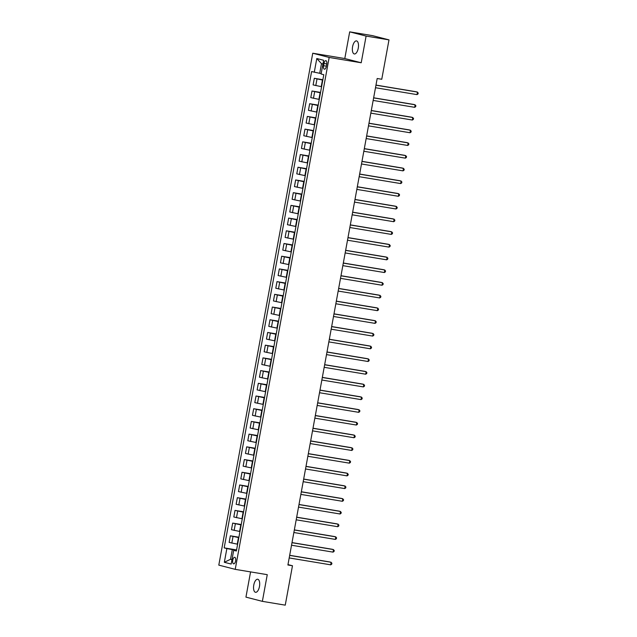 <?xml version="1.0" encoding="UTF-8"?>
<svg xmlns="http://www.w3.org/2000/svg" width="637" height="637" viewBox="0 0 637 637"><rect width="100%" height="100%" fill="white"/><g stroke="black" fill="none" stroke-linecap="round" stroke-linejoin="round"><path stroke-width="0.96" d="M259.466 586.502A6.617 2.922 -80.6 0 0 257.706 579.24A6.617 2.922 -80.6 0 0 253.781 585.037A6.617 2.922 -80.6 0 0 255.541 592.299A6.617 2.922 -80.6 0 0 259.466 586.502M358.265 48.165A6.617 2.922 -80.6 0 0 356.513 40.903A6.617 2.922 -80.6 0 0 352.587 46.7A6.617 2.922 -80.6 0 0 354.339 53.962A6.617 2.922 -80.6 0 0 358.265 48.165M235.602 560.934A3.312 1.465 -80.6 0 0 234.727 557.303A3.312 1.465 -80.6 0 0 232.76 560.202A3.312 1.465 -80.6 0 0 233.644 563.833A3.312 1.465 -80.6 0 0 235.602 560.934M250.572 571.899L245.938 597.124L262.364 601.352L285.249 605.15L292.479 565.752L287.972 564.597M312.751 53.221L218.802 565.123L235.22 569.351L329.17 57.449L312.751 53.221L344.792 58.54L361.211 62.768L366.108 36.078L349.689 31.85L344.792 58.54M349.689 31.85L372.573 35.648L388.992 39.876L366.108 36.078M388.992 39.876L381.762 79.267L377.184 78.51L287.9 564.995L292.479 565.752M323.978 63.461L323.564 65.699A3.209 1.417 -80.6 0 0 324.416 69.21A3.209 1.417 -80.6 0 0 326.319 66.407L326.733 64.17A3.209 1.417 -80.6 0 0 325.881 60.65A3.209 1.417 -80.6 0 0 323.978 63.461L326.773 63.923M322.943 64.026L321.486 63.652L319.718 73.311L311.597 71.559L224.176 547.876L236.574 549.93M314.28 72.252L316.796 58.524L323.628 60.284L321.112 74.011L323.795 74.696L236.375 551.013L233.691 550.328L231.175 564.048L224.335 562.288L226.86 548.568L224.176 547.876M262.364 601.352L267.261 574.67L235.22 569.351M361.211 62.768L329.17 57.449M233.691 550.328L236.446 550.623M232.003 559.533L230.522 559.286L231.979 559.66M321.191 73.558L319.718 73.311M322.808 80.111L314.32 78.295L322.879 79.713M321.589 86.72L313.101 84.904L314.32 78.295M320.475 92.819L311.987 91.003L320.546 92.421M319.256 99.428L310.776 97.612L311.987 91.003M318.142 105.527L309.654 103.712L318.213 105.129M316.923 112.136L308.443 110.32L309.654 103.712M315.809 118.235L307.321 116.42L315.88 117.845M314.59 124.844L306.11 123.029L307.321 116.42M313.476 130.943L304.988 129.128L313.547 130.553M312.257 137.552L303.777 135.737L304.988 129.128M311.143 143.651L302.655 141.836L311.214 143.261M309.932 150.26L301.444 148.445L302.655 141.836M308.81 156.36L300.322 154.544L308.881 155.969M307.599 162.968L299.111 161.153L300.322 154.544M306.477 169.068L297.989 167.252L306.548 168.678M305.266 175.677L296.778 173.861L297.989 167.252M304.144 181.784L295.656 179.96L304.215 181.386M302.933 188.385L294.445 186.569L295.656 179.96M301.811 194.492L293.323 192.677L301.882 194.094M300.6 201.101L292.112 199.277L293.323 192.677M299.478 207.2L290.99 205.385L299.549 206.802M298.267 213.809L289.779 211.994L290.99 205.385M297.145 219.908L288.665 218.093L297.216 219.51M295.934 226.517L287.446 224.702L288.665 218.093M294.812 232.616L286.332 230.801L294.883 232.218M293.601 239.225L285.113 237.41L286.332 230.801M292.479 245.325L283.998 243.509L292.558 244.927M291.268 251.933L282.78 250.118L283.998 243.509M290.154 258.033L281.665 256.217L290.225 257.635M288.935 264.642L280.447 262.826L281.665 256.217M287.82 270.741L279.332 268.925L287.892 270.343M286.602 277.35L278.122 275.534L279.332 268.925M285.487 283.449L276.999 281.634L285.559 283.051M284.269 290.058L275.789 288.243L276.999 281.634M283.154 296.157L274.666 294.342L283.226 295.759M281.936 302.766L273.456 300.951L274.666 294.342M280.821 308.865L272.333 307.05L280.893 308.467M279.603 315.474L271.123 313.659L272.333 307.05M278.488 321.574L270 319.758L278.56 321.175M277.278 328.182L268.79 326.367L270 319.758M276.155 334.282L267.667 332.466L276.227 333.884M274.945 340.891L266.457 339.075L267.667 332.466M273.822 346.99L265.334 345.174L273.894 346.592M272.612 353.599L264.124 351.783L265.334 345.174M271.489 359.698L263.001 357.883L271.561 359.3M270.279 366.307L261.791 364.491L263.001 357.883M269.156 372.406L260.668 370.591L269.228 372.016M267.946 379.015L259.458 377.2L260.668 370.591M266.823 385.114L258.335 383.299L266.895 384.724M265.613 391.723L257.125 389.908L258.335 383.299M264.49 397.822L256.01 396.007L264.562 397.432M263.28 404.431L254.792 402.616L256.01 396.007M262.157 410.531L253.677 408.715L262.229 410.14M260.947 417.139L252.459 415.324L253.677 408.715M259.824 423.239L251.344 421.423L259.904 422.849M258.614 429.848L250.126 428.032L251.344 421.423M257.491 435.955L249.011 434.131L257.571 435.557M256.281 442.556L247.793 440.74L249.011 434.131M255.166 448.663L246.678 446.848L255.238 448.265M253.948 455.272L245.46 453.448L246.678 446.848M252.833 461.371L244.345 459.556L252.905 460.973M251.615 467.98L243.135 466.165L244.345 459.556M250.5 474.079L242.012 472.264L250.572 473.681M249.282 480.688L240.802 478.873L242.012 472.264M248.167 486.787L239.679 484.972L248.239 486.389M246.949 493.396L238.469 491.581L239.679 484.972M245.834 499.496L237.346 497.68L245.906 499.097M244.624 506.104L236.136 504.289L237.346 497.68M243.501 512.204L235.013 510.388L243.573 511.806M242.291 518.813L233.803 516.997L235.013 510.388M241.168 524.912L232.68 523.096L241.24 524.514M239.958 531.521L231.47 529.705L232.68 523.096M238.835 537.62L230.347 535.805L238.907 537.222M237.625 544.229L229.137 542.413L230.347 535.805M236.502 550.328L232.298 549.627L230.522 559.286L224.335 562.288M226.86 548.568L232.298 549.627M321.486 63.652L316.796 58.524M375.957 85.183L417.482 92.07L417.02 94.618L375.496 87.731M375.981 85.087L416.375 91.792L418.198 92.946L418.015 93.965L417.02 94.618M373.632 97.891L415.149 104.787L414.687 107.327L373.163 100.439M373.648 97.795L414.042 104.5L415.865 105.654L415.682 106.674L414.687 107.327M371.299 110.599L412.816 117.495L412.354 120.035L370.83 113.147M371.315 110.504L411.709 117.208L413.532 118.363L413.349 119.382L412.354 120.035M368.966 123.315L410.483 130.203L410.021 132.743L368.497 125.855M368.982 123.212L409.376 129.916L411.207 131.071L411.016 132.09L410.021 132.743M366.633 136.023L408.158 142.911L407.688 145.451L366.164 138.563M366.649 135.92L407.043 142.624L408.874 143.779L408.683 144.798L407.688 145.451M364.3 148.732L405.825 155.619L405.355 158.159L363.831 151.272M364.316 148.628L404.71 155.332L406.541 156.495L406.35 157.506L405.355 158.159M361.967 161.44L403.492 168.327L403.022 170.867L361.498 163.98M361.983 161.336L402.377 168.041L404.208 169.203L404.017 170.214L403.022 170.867M359.634 174.148L401.159 181.035L400.689 183.575L359.164 176.688M359.65 174.044L400.044 180.749L401.875 181.911L401.684 182.923L400.689 183.575M357.301 186.856L398.826 193.744L398.356 196.284L356.831 189.396M357.317 186.752L397.711 193.457L399.542 194.619L399.351 195.631L398.356 196.284M354.968 199.564L396.493 206.452L396.023 208.992L354.498 202.104M354.984 199.461L395.386 206.165L397.209 207.328L397.026 208.339L396.023 208.992M352.635 212.272L394.16 219.16L393.69 221.7L352.173 214.812M352.651 212.177L393.053 218.873L394.876 220.036L394.693 221.047L393.69 221.7M350.302 224.98L391.827 231.868L391.357 234.408L349.84 227.52M350.318 224.885L390.72 231.581L392.543 232.744L392.36 233.755L391.357 234.408M347.969 237.689L389.494 244.576L389.032 247.116L347.507 240.229M347.993 237.593L388.387 244.29L390.21 245.452L390.027 246.471L389.032 247.116M345.636 250.397L387.161 257.284L386.699 259.824L345.174 252.937M345.66 250.301L386.054 256.998L387.877 258.16L387.694 259.179L386.699 259.824M343.303 263.105L384.828 269.992L384.366 272.532L342.841 265.645M343.327 263.009L383.721 269.706L385.544 270.868L385.361 271.888L384.366 272.532M340.97 275.813L382.495 282.701L382.033 285.241L340.508 278.353M340.994 275.717L381.388 282.414L383.211 283.576L383.028 284.596L382.033 285.241M338.645 288.521L380.162 295.409L379.7 297.949L338.175 291.061M338.661 288.426L379.055 295.122L380.878 296.285L380.695 297.304L379.7 297.949M336.312 301.229L377.829 308.117L377.367 310.665L335.842 303.769M336.328 301.134L376.722 307.83L378.553 308.993L378.362 310.012L377.367 310.665M333.979 313.937L375.504 320.825L375.034 323.373L333.509 316.485M333.995 313.842L374.389 320.546L376.22 321.701L376.029 322.72L375.034 323.373M331.646 326.646L373.171 333.533L372.701 336.081L331.176 329.194M331.662 326.55L372.056 333.255L373.887 334.409L373.696 335.428L372.701 336.081M329.313 339.354L370.838 346.241L370.368 348.789L328.843 341.902M329.329 339.258L369.723 345.963L371.554 347.117L371.363 348.136L370.368 348.789M326.98 352.062L368.505 358.957L368.035 361.498L326.51 354.61M326.996 351.966L367.39 358.671L369.221 359.825L369.03 360.845L368.035 361.498M324.647 364.778L366.171 371.666L365.702 374.206L324.177 367.318M324.663 364.675L365.057 371.379L366.888 372.534L366.697 373.553L365.702 374.206M322.314 377.486L363.838 384.374L363.369 386.914L321.844 380.026M322.33 377.383L362.732 384.087L364.555 385.242L364.372 386.261L363.369 386.914M319.981 390.194L361.505 397.082L361.036 399.622L319.519 392.734M319.997 390.091L360.399 396.795L362.222 397.95L362.039 398.969L361.036 399.622M317.648 402.903L359.172 409.79L358.703 412.33L317.186 405.443M317.664 402.799L358.066 409.503L359.889 410.666L359.706 411.677L358.703 412.33M315.315 415.611L356.839 422.498L356.37 425.038L314.853 418.151M315.339 415.507L355.733 422.212L357.556 423.374L357.373 424.385L356.37 425.038M312.982 428.319L354.506 435.206L354.045 437.746L312.52 430.859M313.006 428.215L353.4 434.92L355.223 436.082L355.04 437.093L354.045 437.746M310.649 441.027L352.173 447.915L351.712 450.455L310.187 443.567M310.673 440.923L351.067 447.628L352.89 448.79L352.707 449.802L351.712 450.455M308.316 453.735L349.84 460.623L349.379 463.163L307.854 456.275M308.34 453.64L348.734 460.336L350.557 461.499L350.374 462.51L349.379 463.163M305.991 466.443L347.507 473.331L347.046 475.871L305.521 468.983M306.007 466.348L346.401 473.044L348.224 474.207L348.041 475.218L347.046 475.871M303.658 479.151L345.174 486.039L344.713 488.579L303.188 481.691M303.674 479.056L344.068 485.752L345.891 486.915L345.708 487.934L344.713 488.579M301.325 491.86L342.841 498.747L342.38 501.287L300.855 494.4M301.341 491.764L341.735 498.46L343.566 499.623L343.375 500.642L342.38 501.287M298.992 504.568L340.516 511.455L340.047 513.995L298.522 507.108M299.008 504.472L339.402 511.169L341.233 512.331L341.042 513.35L340.047 513.995M296.659 517.276L338.183 524.163L337.714 526.703L296.189 519.816M296.675 517.18L337.069 523.877L338.9 525.039L338.709 526.058L337.714 526.703M294.326 529.984L335.85 536.872L335.38 539.412L293.856 532.524M294.342 529.888L334.736 536.585L336.567 537.747L336.376 538.767L335.38 539.412M291.993 542.692L333.517 549.58L333.047 552.128L291.523 545.232M292.009 542.597L332.403 549.293L334.234 550.456L334.043 551.475L333.047 552.128M289.66 555.4L331.184 562.288L330.714 564.836L289.19 557.94M289.676 555.305L330.07 562.001L331.901 563.164L331.71 564.183L330.714 564.836M321.223 86.656L322.441 80.055M318.898 99.372L320.108 92.763M316.565 112.08L317.775 105.471M314.232 124.788L315.442 118.179M311.899 137.496L313.109 130.888M309.566 150.205L310.776 143.596M307.233 162.913L308.443 156.304M304.9 175.621L306.11 169.012M302.567 188.329L303.777 181.72M300.234 201.037L301.444 194.428M297.901 213.745L299.111 207.136M295.568 226.453L296.786 219.845M293.235 239.162L294.453 232.553M290.902 251.87L292.12 245.261M288.569 264.578L289.787 257.969M286.244 277.286L287.454 270.677M283.911 289.994L285.121 283.385M281.578 302.702L282.788 296.094M279.245 315.411L280.455 308.802M276.912 328.119L278.122 321.51M274.579 340.827L275.789 334.226M272.246 353.543L273.456 346.934M269.913 366.251L271.123 359.642M267.58 378.959L268.79 372.35M265.247 391.667L266.457 385.059M262.914 404.376L264.132 397.767M260.581 417.084L261.799 410.475M258.248 429.792L259.466 423.183M255.915 442.5L257.133 435.891M253.582 455.208L254.8 448.599M251.257 467.916L252.467 461.307M248.924 480.624L250.134 474.016M246.591 493.333L247.801 486.724M244.258 506.041L245.468 499.432M241.925 518.749L243.135 512.14M239.592 531.457L240.802 524.848M237.259 544.165L238.469 537.556M315.793 85.597L317.003 78.988M313.46 98.305L314.67 91.696M311.127 111.013L312.337 104.404M308.794 123.721L310.004 117.112M306.461 136.429L307.671 129.821M304.128 149.138L305.338 142.529M301.795 161.846L303.005 155.237M299.462 174.554L300.672 167.945M297.129 187.262L298.347 180.653M294.796 199.97L296.014 193.361M292.463 212.678L293.681 206.07M290.13 225.387L291.348 218.778M287.805 238.095L289.015 231.486M285.472 250.803L286.682 244.202M283.139 263.519L284.349 256.91M280.806 276.227L282.016 269.618M278.473 288.935L279.683 282.326M276.139 301.643L277.35 295.035M273.806 314.352L275.017 307.743M271.473 327.06L272.684 320.451M269.14 339.768L270.351 333.159M266.807 352.476L268.018 345.867M264.474 365.184L265.693 358.575M262.141 377.892L263.36 371.283M259.808 390.6L261.027 383.992M257.475 403.309L258.694 396.7M255.142 416.017L256.361 409.408M252.817 428.725L254.028 422.116M250.484 441.433L251.695 434.824M248.151 454.141L249.362 447.532M245.818 466.849L247.029 460.24M243.485 479.557L244.696 472.949M241.152 492.266L242.363 485.657M238.819 504.974L240.03 498.373M236.486 517.69L237.697 511.081M234.153 530.398L235.364 523.789M231.82 543.106L233.038 536.497M326.367 66.16L323.564 65.699"/></g></svg>
